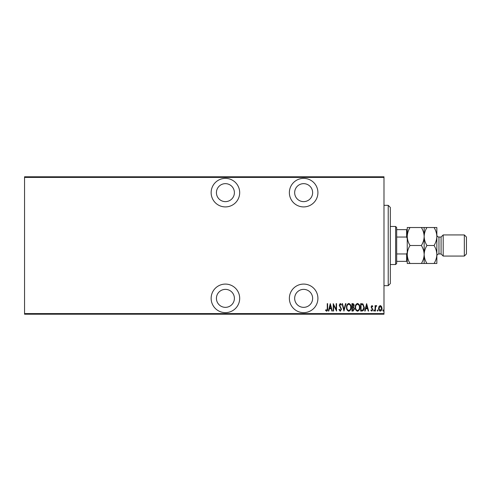 <?xml version="1.0" encoding="UTF-8"?>
<svg xmlns="http://www.w3.org/2000/svg" width="491" height="491" viewBox="0 0 491 491"><rect width="100%" height="100%" fill="white"/><g stroke="black" fill="none" stroke-linecap="round" stroke-linejoin="round"><path stroke-width="0.74" d="M225.412 312.632A14.27 14.27 0 0 0 239.688 298.356A14.27 14.27 0 0 0 225.412 284.086A14.27 14.27 0 0 0 211.142 298.356A14.27 14.27 0 0 0 225.412 312.632M225.412 206.914A14.27 14.27 0 0 0 239.688 192.644A14.27 14.27 0 0 0 225.412 178.368A14.27 14.27 0 0 0 211.142 192.644A14.27 14.27 0 0 0 225.412 206.914M303.647 312.632A14.27 14.27 0 0 0 317.916 298.356A14.27 14.27 0 0 0 303.647 284.086A14.27 14.27 0 0 0 289.371 298.356A14.27 14.27 0 0 0 303.647 312.632M303.647 206.914A14.27 14.27 0 0 0 317.916 192.644A14.27 14.27 0 0 0 303.647 178.368A14.27 14.27 0 0 0 289.371 192.644A14.27 14.27 0 0 0 303.647 206.914M303.647 183.652A8.985 8.985 0 0 1 312.632 192.644A8.985 8.985 0 0 1 303.647 201.629A8.985 8.985 0 0 1 294.661 192.644A8.985 8.985 0 0 1 303.647 183.652M303.647 289.371A8.985 8.985 0 0 1 312.632 298.356A8.985 8.985 0 0 1 303.647 307.348A8.985 8.985 0 0 1 294.661 298.356A8.985 8.985 0 0 1 303.647 289.371M225.412 183.652A8.985 8.985 0 0 1 234.397 192.644A8.985 8.985 0 0 1 225.412 201.629A8.985 8.985 0 0 1 216.427 192.644A8.985 8.985 0 0 1 225.412 183.652M225.412 289.371A8.985 8.985 0 0 1 234.397 298.356A8.985 8.985 0 0 1 225.412 307.348A8.985 8.985 0 0 1 216.427 298.356A8.985 8.985 0 0 1 225.412 289.371M379.034 306.439L380.292 305.543L381.544 306.433L381.998 308.354C382.078 309.778 381.507 310.705 380.292 311.141C379.07 310.705 378.506 309.778 378.579 308.354L379.034 306.439M375.075 311.042L375.075 305.635L375.449 305.635L375.449 306.433L376.309 305.543L376.683 305.727L375.529 307.372L375.449 311.042L375.075 311.042M371.933 305.543L372.798 306.31L372.528 306.777L371.926 306.206L371.466 306.936L372.798 309.575L371.834 311.141L370.895 310.41L371.159 309.907L371.822 310.478L372.417 309.606L371.086 306.961L371.933 305.543M362.014 311.042L360.652 311.042L360.652 303.647L362.935 303.911L364.254 307.44C364.439 309.385 363.69 310.588 362.014 311.042M351.924 311.042L351.924 303.647L352.753 303.647C353.716 303.8 354.171 304.414 354.103 305.476L353.618 307.053L354.484 308.943L353.097 311.042L351.924 311.042M343.952 311.042L342.055 303.647L342.466 303.647L344.001 309.618L345.529 303.647L345.946 303.647L343.952 311.042M333.61 311.042L333.229 311.042L333.229 303.647L336.175 309.477L336.175 303.647L336.55 303.647L336.55 311.042L333.61 305.224L333.61 311.042M327.258 308.569L327.258 303.647L327.632 303.647L327.632 308.643C327.859 309.852 327.515 310.717 326.607 311.233L325.545 310.38L325.779 309.809L326.638 310.478L327.258 308.569M383.993 313.583L383.993 314.215L24.55 314.215L24.55 313.583L383.993 313.583L383.993 177.417L24.55 177.417L24.55 176.785L383.993 176.785L383.993 177.417M24.55 313.583L24.55 177.417M330.29 303.647L332.284 311.042L331.867 311.042L331.259 308.673L329.412 308.673L328.804 311.042L328.393 311.042L330.29 303.647M340.245 311.233L338.925 309.618L339.293 309.244L340.251 310.478L341.104 309.22L339.207 305.181L340.257 303.456L341.392 304.708L341.036 305.163L340.208 304.211L339.588 305.15L341.484 309.232L340.245 311.233M346.517 307.378C346.388 305.439 347.137 304.132 348.763 303.456C350.433 304.089 351.2 305.384 351.071 307.341C351.194 309.281 350.439 310.582 348.8 311.233C347.155 310.6 346.394 309.312 346.517 307.378M355.245 307.378C355.116 305.439 355.865 304.132 357.491 303.456C359.16 304.089 359.928 305.384 359.799 307.341C359.921 309.281 359.167 310.582 357.528 311.233C355.883 310.6 355.122 309.312 355.245 307.378M366.63 303.647L368.618 311.042L368.207 311.042L367.599 308.673L365.752 308.673L365.144 311.042L364.733 311.042L366.63 303.647M373.651 310.521L374.025 309.907L374.406 310.521L374.025 311.141L373.651 310.521M377.162 310.521L377.536 309.907L377.917 310.521L377.536 311.141L377.162 310.521M382.851 310.521L383.232 309.907L383.612 310.521L383.232 311.141L382.851 310.521M331.069 307.912L330.339 305.071L329.608 307.912L331.069 307.912M350.691 307.341C350.783 305.758 350.144 304.721 348.782 304.211C347.425 304.739 346.799 305.789 346.892 307.372C346.806 308.943 347.432 309.981 348.782 310.478C350.157 309.981 350.789 308.931 350.691 307.341M352.82 304.402L352.305 304.402L352.305 306.777L353.723 305.494L352.82 304.402M352.556 307.532L352.305 310.287L352.863 310.287L354.103 308.943L353.354 307.624L352.556 307.532M359.418 307.341C359.51 305.758 358.872 304.721 357.509 304.211C356.159 304.739 355.527 305.789 355.625 307.372C355.533 308.943 356.165 309.981 357.509 310.478C358.884 309.981 359.516 308.931 359.418 307.341M361.032 304.402L361.032 310.287L362.812 310.097L363.874 307.44L362.708 304.61L361.032 304.402M367.403 307.912L366.673 305.071L365.948 307.912L367.403 307.912M381.617 308.36L380.292 306.206L378.96 308.36L380.292 310.478L381.617 308.36M388.221 205.33L390.333 207.441L390.333 283.559L388.221 285.67L388.221 205.33L383.993 205.33M395.617 226.474L396.679 227.529L396.679 263.471L395.617 264.526L395.617 226.474L390.333 226.474M395.617 264.526L390.333 264.526M396.679 229.641L407.248 229.641M407.248 238.491L406.616 237.043L406.616 229.641M396.679 237.043L406.616 237.043M396.679 253.957L406.616 253.957L407.248 252.509M407.248 261.359L406.616 261.359L406.616 253.957M396.679 261.359L406.616 261.359M441.078 237.043L441.078 253.957L443.195 256.069L443.195 234.931L441.078 237.043L438.966 237.043A2.111 2.111 0 0 1 436.849 234.931M464.339 234.931L466.45 237.043L466.45 253.957L464.339 256.069L464.339 234.931L443.195 234.931M441.078 253.957L438.966 253.957A2.111 2.111 0 0 0 436.849 256.069M464.339 256.069L443.195 256.069M410.028 245.5C408.291 242.701 407.364 239.706 407.248 236.515C407.352 233.36 408.279 230.365 410.028 227.529L407.248 227.529L407.248 254.485C407.352 251.331 408.279 248.336 410.028 245.5L421.382 245.5C423.119 248.299 424.046 251.294 424.163 254.485C424.058 257.64 423.132 260.635 421.382 263.471L410.028 263.471C408.291 260.672 407.364 257.677 407.248 254.485L407.248 263.471L410.028 263.471M424.163 227.529L424.163 236.515C424.267 233.36 425.194 230.365 426.943 227.529L421.382 227.529C423.119 230.328 424.046 233.323 424.163 236.515C424.058 239.669 423.132 242.664 421.382 245.5M421.382 227.529L410.028 227.529M421.382 263.471L426.943 263.471C425.206 260.672 424.279 257.677 424.163 254.485L424.163 263.471M424.163 236.515L424.163 254.485C424.267 251.331 425.194 248.336 426.943 245.5C425.206 242.701 424.279 239.706 424.163 236.515M434.069 263.471C435.818 260.635 436.745 257.64 436.849 254.485C436.732 251.294 435.805 248.299 434.069 245.5C435.818 242.664 436.745 239.669 436.849 236.515C436.732 233.323 435.805 230.328 434.069 227.529L436.849 227.529L436.849 263.471L426.943 263.471M434.069 245.5L426.943 245.5M434.069 227.529L426.943 227.529M438.966 237.043L438.966 253.957M388.221 285.67L383.993 285.67"/></g></svg>
